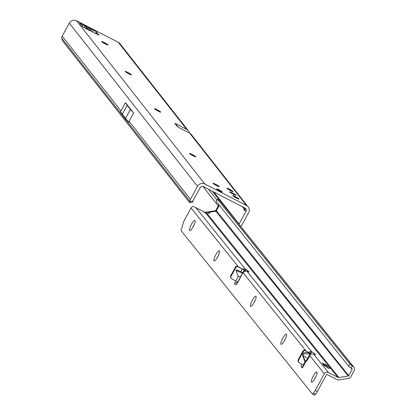 <?xml version="1.0" encoding="UTF-8"?>
<svg xmlns="http://www.w3.org/2000/svg" width="416" height="416" viewBox="0 0 416 416"><rect width="100%" height="100%" fill="white"/><g stroke="black" fill="none" stroke-linecap="round" stroke-linejoin="round"><path stroke-width="0.62" d="M101.884 41.818A3.624 0.359 -151.4 0 1 104.156 42.832A3.624 0.359 -151.4 0 1 107.666 44.975M125.325 71.661A3.624 0.359 -151.4 0 1 127.598 72.67A3.624 0.359 -151.4 0 1 131.108 74.818M154.627 108.961A3.624 0.359 -151.4 0 1 156.9 109.97A3.624 0.359 -151.4 0 1 160.41 112.117M189.79 153.722A3.624 0.359 -151.4 0 1 192.062 154.731A3.624 0.359 -151.4 0 1 195.572 156.879M213.231 183.565A3.624 0.359 -151.4 0 1 215.504 184.574A3.624 0.359 -151.4 0 1 219.014 186.716M232.908 195.931A3.624 0.359 -151.4 0 1 235.18 196.94A3.624 0.359 -151.4 0 1 238.696 199.087M229.975 192.202A3.624 0.359 -151.4 0 1 232.248 193.211A3.624 0.359 -151.4 0 1 235.763 195.354M227.048 188.469A3.624 0.359 -151.4 0 1 229.32 189.483A3.624 0.359 -151.4 0 1 232.835 191.625M242.398 206.762L244.114 208.941A3.624 0.811 -62.7 0 0 243.979 210.413A3.624 0.811 -62.7 0 0 244.041 210.47A3.624 0.811 -62.7 0 0 244.904 209.945L245.97 211.307A2.418 2.345 141.8 0 0 245.029 208.114L203.372 186.628A2.418 2.345 -38.2 0 0 200.127 187.663L193.019 200.694A0.603 0.588 -38.2 0 0 192.951 201.042A3.624 0.458 82.2 0 1 192.91 202.088L189.81 202.769A3.624 0.458 -97.8 0 0 189.982 201.453A3.624 3.515 -38.2 0 1 190.403 199.342L197.512 186.311A5.439 5.273 -38.2 0 1 204.807 183.992L246.47 205.478A5.439 5.273 141.8 0 1 248.591 212.659L241.644 225.394A3.624 3.515 141.8 0 1 240.755 226.476M90.99 31.195L91.208 29.089L90.048 28.319A3.141 2.08 123.7 0 0 87.615 29L88.774 29.775A3.141 2.08 -56.3 0 1 91.208 29.089L93.215 30.129L92.882 32.172M90.048 28.319L85.457 25.948A3.141 2.896 104.9 0 1 86.871 28.621L87.417 28.07L87.495 29.396M216.585 188.958A3.323 0.333 -151.4 0 1 216.549 188.848A3.323 0.333 -151.4 0 1 219.289 189.972A3.323 0.333 -151.4 0 1 222.342 191.927A3.323 0.333 -151.4 0 1 222.383 192.031A3.323 0.333 -151.4 0 1 219.638 190.908A3.323 0.333 -151.4 0 1 216.585 188.958M101.707 41.647A3.624 0.359 -151.4 0 1 101.665 41.532A3.624 0.359 -151.4 0 1 104.655 42.754A3.624 0.359 -151.4 0 1 107.988 44.886A3.624 0.359 -151.4 0 1 108.03 45.001A3.624 0.359 -151.4 0 1 105.035 43.779A3.624 0.359 -151.4 0 1 101.707 41.647M125.148 71.49A3.624 0.359 -151.4 0 1 125.107 71.37A3.624 0.359 -151.4 0 1 128.097 72.597A3.624 0.359 -151.4 0 1 131.43 74.724A3.624 0.359 -151.4 0 1 131.472 74.844A3.624 0.359 -151.4 0 1 128.476 73.616A3.624 0.359 -151.4 0 1 125.148 71.49M154.45 108.789A3.624 0.359 -151.4 0 1 154.409 108.67A3.624 0.359 -151.4 0 1 157.399 109.897A3.624 0.359 -151.4 0 1 160.732 112.029A3.624 0.359 -151.4 0 1 160.774 112.143A3.624 0.359 -151.4 0 1 157.778 110.921A3.624 0.359 -151.4 0 1 154.45 108.789M189.613 153.551A3.624 0.359 -151.4 0 1 189.571 153.431A3.624 0.359 -151.4 0 1 192.561 154.658A3.624 0.359 -151.4 0 1 195.894 156.79A3.624 0.359 -151.4 0 1 195.936 156.905A3.624 0.359 -151.4 0 1 192.941 155.678A3.624 0.359 -151.4 0 1 189.613 153.551M226.871 188.297A3.624 0.359 -151.4 0 1 226.829 188.183A3.624 0.359 -151.4 0 1 229.824 189.405A3.624 0.359 -151.4 0 1 233.152 191.537A3.624 0.359 -151.4 0 1 233.194 191.651A3.624 0.359 -151.4 0 1 230.204 190.429A3.624 0.359 -151.4 0 1 226.871 188.297M229.804 192.026A3.624 0.359 -151.4 0 1 229.757 191.911A3.624 0.359 -151.4 0 1 232.752 193.133A3.624 0.359 -151.4 0 1 236.08 195.265A3.624 0.359 -151.4 0 1 236.127 195.38A3.624 0.359 -151.4 0 1 233.132 194.158A3.624 0.359 -151.4 0 1 229.804 192.026M232.731 195.759A3.624 0.359 -151.4 0 1 232.69 195.64A3.624 0.359 -151.4 0 1 235.685 196.867A3.624 0.359 -151.4 0 1 239.013 198.999A3.624 0.359 -151.4 0 1 239.054 199.113A3.624 0.359 -151.4 0 1 236.064 197.886A3.624 0.359 -151.4 0 1 232.731 195.759M213.054 183.388A3.624 0.359 -151.4 0 1 213.013 183.274A3.624 0.359 -151.4 0 1 216.003 184.496A3.624 0.359 -151.4 0 1 219.336 186.628A3.624 0.359 -151.4 0 1 219.378 186.742A3.624 0.359 -151.4 0 1 216.382 185.52A3.624 0.359 -151.4 0 1 213.054 183.388M238.919 224.193A0.603 0.588 141.8 0 0 239.028 224.047L245.97 211.307M176.306 124.779L174.684 123.334L175.999 123.854L186.675 129.36A5.439 5.273 141.8 0 1 189.368 132.969M204.807 183.992L76.612 20.8L118.274 42.286A5.439 5.273 -38.2 0 1 119.959 43.68L188.36 130.754M248.154 206.866L245.279 203.96A3.624 0.359 -151.4 0 1 244.54 203.278A3.624 0.359 -151.4 0 1 244.728 203.263L244.629 203.445M246.6 204.984L191.292 134.482A5.439 5.273 -38.2 0 0 189.608 133.089L178.199 127.182M93.215 30.129L96.356 31.746L99.034 35.183L84.11 27.648L82.264 26.489L79.612 23.109L82.753 24.726L79.612 23.109M82.462 26.66L82.753 24.726L84.76 25.766L84.313 27.752M122.304 114.384L127.197 105.409L130.416 109.507L125.523 118.482L120.411 111.363L120.968 110.952L62.208 36.15A3.624 3.515 141.8 0 0 61.786 38.262A3.624 0.458 -97.8 0 0 62.473 40.742L189.701 202.701A3.624 0.458 -97.8 0 0 189.81 202.769M192.951 201.042L189.982 201.453L61.786 38.262M125.523 118.482L129.033 122.34L129.08 121.28L133.593 113.001L125.481 102.674L120.968 110.952M62.208 36.15L69.311 23.119A5.439 5.273 141.8 0 1 76.612 20.8M94.744 33.134L97.037 32.614L96.226 33.899M95.727 33.639L95.898 32.765M85.457 25.948L84.76 25.766A3.141 2.896 104.9 0 1 86.174 28.434L86.871 28.621L86.752 29.011M127.197 105.409L125.481 102.674M130.416 109.507L133.593 113.001M245.222 208.229L244.904 209.945M244.27 207.724L244.114 208.941L245.216 209.508M246.199 204.381L244.728 203.263L189.608 133.089M208.426 189.238L216.908 200.034M202.998 186.477L218.27 205.92M237.905 266.661A0.603 0.582 141.2 0 0 237.453 266.63L237.073 266.152A0.603 0.582 -38.8 0 1 237.557 266.209L237.936 266.682A0.603 0.582 141.2 0 0 237.905 266.661M309.332 355.768A0.603 0.276 -159.7 0 0 309.847 355.748L308.121 358.914A0.603 0.374 38 0 0 307.897 358.41L309.884 354.151A0.603 0.577 179.2 0 0 310.456 354.12L309.847 355.748L324.334 373.776A3.021 2.922 -38.8 0 1 328.39 372.481L337.792 377.322A1.815 1.752 141.2 0 0 338.879 377.494L207.256 213.751L206.112 213.507A3.323 0.333 -151.4 0 1 204.058 212.02A3.323 0.333 -151.4 0 1 204.334 212.03L195.941 207.709L245.237 269.032L247.556 270.384L248.836 271.747A3.624 0.359 -151.4 0 1 248.924 271.913A3.624 0.359 -151.4 0 1 247.005 271.232L245.892 270.936L242.98 272.563L238.025 281.965A3.624 0.837 117.2 0 1 235.69 284.674A3.624 0.837 117.2 0 1 235.659 284.658L234.504 283.774L236.085 284.586M242.653 272.412L240.817 276.494L238.196 276.458L235.934 270.098L237.078 270.02L242.913 272.485L237.078 270.02M308.121 358.914L305.594 362.138L304.975 361.754L302.708 355.727C302.292 352.565 304.595 351.744 309.618 353.257L309.457 353.902L303.004 353.86L303.103 355.607L307.897 358.41L304.975 361.754L303.165 365.071L303.462 365.3L303.04 366.824A1.513 0.348 -62.8 0 1 302.11 367.869A1.513 0.348 -62.8 0 1 302.068 367.827L301.272 366.283A3.624 0.837 117.2 0 1 301.657 364.172M189.608 230.532A5.741 1.326 117.2 0 1 191.438 224.39A5.741 1.326 117.2 0 1 195.078 220.501A5.741 1.326 117.2 0 1 195.177 220.704A5.741 1.326 117.2 0 1 193.523 226.122A5.741 1.326 117.2 0 1 190.07 230.62A5.741 1.326 117.2 0 1 189.608 230.532M194.132 224.853A3.624 0.837 -62.8 0 0 192.842 227.354M218.504 255.174A3.624 0.837 -62.8 0 0 217.974 256.069A3.624 0.837 -62.8 0 0 217.214 257.676M213.98 260.853A5.741 1.326 117.2 0 1 215.81 254.712A5.741 1.326 117.2 0 1 219.45 250.822A5.741 1.326 117.2 0 1 219.549 251.025A5.741 1.326 117.2 0 1 217.896 256.443A5.741 1.326 117.2 0 1 214.443 260.936A5.741 1.326 117.2 0 1 213.98 260.853M255.06 300.654A3.624 0.837 -62.8 0 0 254.535 301.548A3.624 0.837 -62.8 0 0 253.776 303.155M250.541 306.332A5.741 1.326 117.2 0 1 252.372 300.191A5.741 1.326 117.2 0 1 256.006 296.301A5.741 1.326 117.2 0 1 256.105 296.504A5.741 1.326 117.2 0 1 254.452 301.922A5.741 1.326 117.2 0 1 251.004 306.42A5.741 1.326 117.2 0 1 250.541 306.332M285.527 338.556A3.624 0.837 -62.8 0 0 284.996 339.446A3.624 0.837 -62.8 0 0 284.237 341.058M281.003 344.23A5.741 1.326 117.2 0 1 282.833 338.094A5.741 1.326 117.2 0 1 286.473 334.204A5.741 1.326 117.2 0 1 286.572 334.402A5.741 1.326 117.2 0 1 284.918 339.825A5.741 1.326 117.2 0 1 281.466 344.318A5.741 1.326 117.2 0 1 281.003 344.23M311.47 382.132A5.741 1.326 117.2 0 1 313.3 375.991A5.741 1.326 117.2 0 1 316.94 372.102A5.741 1.326 117.2 0 1 317.039 372.304A5.741 1.326 117.2 0 1 315.385 377.723A5.741 1.326 117.2 0 1 311.932 382.221A5.741 1.326 117.2 0 1 311.47 382.132M315.994 376.454A3.624 0.837 -62.8 0 0 314.704 378.955M322.046 362.861L327.751 366.153L326.44 365.092L322.046 362.861M310.658 353.964L311.813 351.853A3.624 0.359 -151.4 0 1 314.798 353.798A3.624 0.359 -151.4 0 1 314.829 353.839L315.474 354.9L313.576 354.052L310.861 354.032L305.438 350.652A0.603 0.582 141.2 0 0 304.954 350.6L303.826 350.958A0.603 0.582 141.2 0 0 303.472 351.255L298.371 360.604A0.603 0.582 141.2 0 0 298.319 361.057L298.662 362.206A0.603 0.582 141.2 0 0 298.912 362.534L303.165 365.071M323.164 364.806L327.772 367.905L329.919 368.274L328.286 368.202L323.164 364.806M219.341 205.306L216.273 210.938A0.603 0.582 -38.8 0 1 215.826 211.25L208.92 212.332A3.323 0.718 172.8 0 1 209.836 212.618A3.323 0.718 172.8 0 1 209.877 212.706A3.323 0.718 172.8 0 1 207.256 213.751M195.941 207.709L193.248 206.388A3.021 2.922 141.2 0 0 191.053 207.958L184.834 219.362A4.836 1.118 -62.8 0 0 183.43 222.628L181.054 230.604L312.494 394.124L313.388 393.167A4.836 1.118 -62.8 0 0 315.24 390.458L324.334 373.776M236.699 284.008A1.513 0.348 117.2 0 1 237.058 283.218L234.967 282.142A1.513 0.348 -62.8 0 0 234.504 283.774M231.166 278.252L231.031 278.086A0.603 0.582 -38.8 0 1 230.781 277.758L230.443 276.609A0.603 0.582 -38.8 0 1 230.49 276.156L235.591 266.807A0.603 0.582 -38.8 0 1 235.945 266.516L237.073 266.152M237.936 266.682L244.208 270.114L237.557 266.209M242.549 269.048L245.237 269.032L244.088 271.144L243.766 271.097M312.494 394.124L314.584 395.2L315.479 394.243A4.836 1.118 -62.8 0 0 317.33 391.534L326.425 374.852A0.603 0.582 -38.8 0 1 327.236 374.592L336.638 379.434A4.228 4.092 141.2 0 0 339.175 379.834L348.572 378.362A3.021 2.922 141.2 0 0 350.813 376.782L354.214 370.542A3.021 2.922 141.2 0 0 353.392 366.772L350.048 364.187L217.526 199.321L220.106 200.959A3.021 2.922 -38.8 0 1 220.672 201.49L353.954 367.302M237.058 283.218L237.562 282.474L237.068 281.819L231.416 278.559A0.603 0.582 141.2 0 1 231.26 278.429L230.88 277.956M244.208 270.114L242.913 272.485M230.781 277.758L230.443 276.609M235.945 266.516L236.324 266.989L237.453 266.63M236.324 266.989A0.603 0.582 141.2 0 0 235.971 267.28L235.591 266.807M230.49 276.156L230.87 276.635L235.971 267.28M230.87 276.635A0.603 0.582 141.2 0 0 230.823 277.082M310.742 353.881A3.021 2.922 -38.8 0 0 310.45 354.047L310.04 353.434L309.884 354.078L309.457 353.902L309.884 354.078A0.603 0.577 179.7 0 0 310.45 354.047L310.456 354.12M311.158 353.907L305.438 350.652M304.954 350.6L304.569 350.126L303.446 350.485L303.826 350.958M304.569 350.126A0.603 0.582 -38.8 0 1 305.058 350.178M298.667 362.222L298.532 362.06A0.603 0.582 -38.8 0 1 298.277 361.733L298.662 362.206M298.319 361.057L297.939 360.584L298.277 361.733M297.939 360.584A0.603 0.582 -38.8 0 1 297.991 360.131L298.371 360.604M303.472 351.255L303.087 350.782L297.991 360.131M303.087 350.782A0.603 0.582 -38.8 0 1 303.446 350.485M206.362 213.632L206.232 212.602L208.92 212.332M204.677 212.212A2.418 2.34 -38.8 0 0 205.665 212.264L215.062 210.798L215.826 211.25L348.27 376.022L338.879 377.494M327.486 366.392L328.702 367.338L327.392 366.272L323.081 364.135L324.002 364.915L323.83 364.51L327.486 366.392M205.124 212.446L204.942 212.789M205.176 212.472L204.334 212.03M205.13 212.451L206.232 212.602L205.665 212.264M218.904 204.76L215.961 210.163A1.212 1.17 -38.8 0 1 215.062 210.798M348.27 376.022A0.603 0.582 141.2 0 0 348.722 375.705L352.123 369.465A0.603 0.582 141.2 0 0 351.957 368.711L348.618 366.132L216.549 201.833L216.289 201.001L217.526 199.321M328.084 368.139L329.436 368.254M310.419 353.886L310.669 351.52L311.813 351.853L247.005 271.232M308.474 352.217L310.669 351.52M302.708 355.727L303.103 355.607L305.37 361.634A0.603 0.374 38 0 1 305.594 362.138L303.04 366.824M91.213 30.576A3.141 1.934 -163.1 0 0 88.884 30.025L88.618 30.29M213.902 192.062L239.028 224.047M212.28 191.225L219.7 200.668M175.037 123.672L177.148 126.355M118.274 42.286L186.675 129.36M245.279 203.96L246.47 205.478M192.078 202.374L189.894 202.675M190.403 199.342L129.08 121.28M197.512 186.311L69.311 23.119M175.999 123.854L175.796 124.223M86.018 28.948L86.174 28.434M309.072 357.438L308.724 357.204M247.556 270.384L247.073 271.268M314.829 353.839L314.46 354.515M191.053 207.958L238.16 266.568M242.98 272.563L305.661 350.542M240.339 277.202L237.572 282.277M244.15 270.218L242.928 272.449M238.196 276.458L235.669 281.096M242.154 269.199L240.869 271.56M309.618 353.257L310.04 353.434A3.624 3.51 -38.8 0 1 310.066 353.418M313.576 354.052L328.39 372.481M206.112 213.507L337.792 377.322M348.722 375.705L215.961 210.163M350.927 367.978L352.123 369.465M348.618 366.132L350.048 364.187M245.95 269.396L245.076 270.993M220.106 200.959L353.392 366.772M350.906 367.962L352.342 366.023M301.272 366.283L302.879 367.104M315.24 390.458L317.33 391.534M313.388 393.167L315.479 394.243M235.929 270.431L242.148 273.104M176.259 124.722L178.147 127.119M237.562 282.474L240.817 276.494M216.294 200.871L217.49 199.248M298.381 361.925L298.761 362.398"/></g></svg>
